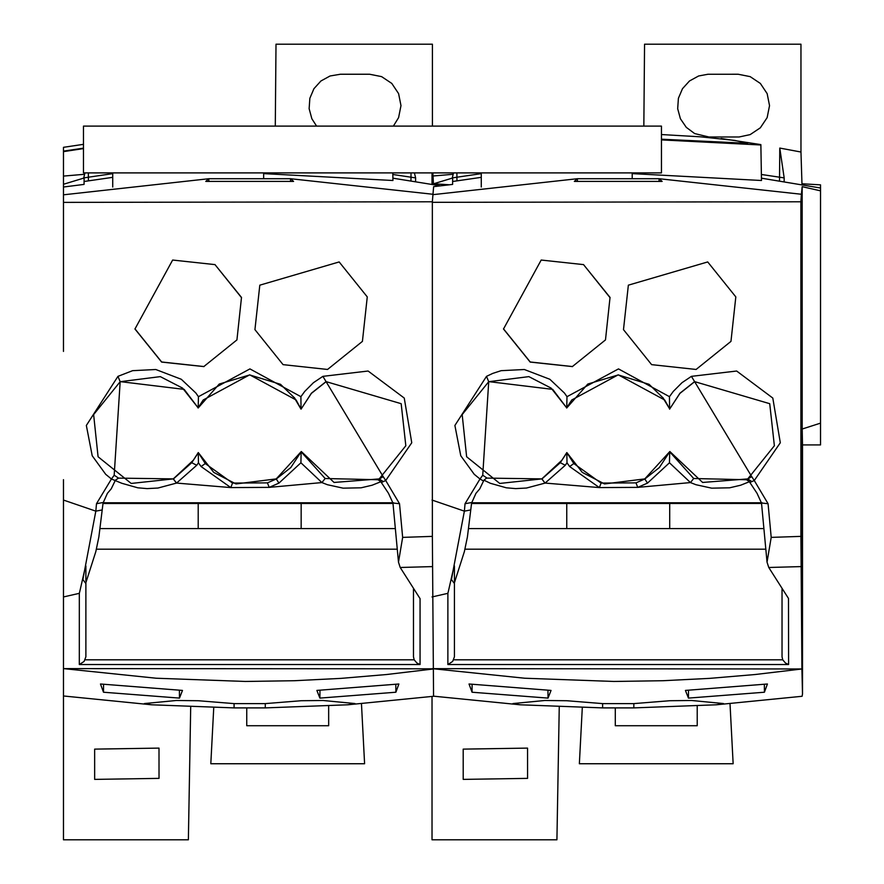 <?xml version="1.0" encoding="UTF-8"?>
<svg xmlns="http://www.w3.org/2000/svg" width="884" height="884" viewBox="0 0 884 884"><rect width="100%" height="100%" fill="white"/><g stroke="black" fill="none" stroke-linecap="round" stroke-linejoin="round"><path stroke-width="1.33" d="M661.453 172.899L83.472 172.899L83.472 126.103L661.453 126.103L661.453 172.899M263.653 178.016L263.653 172.899M112.721 187.021L112.721 172.899M632.204 178.016L632.204 172.899M481.272 187.021L481.272 172.899M328.66 705.598L328.671 725.731L246.746 725.731L246.746 708.106M361.468 703.786L364.595 763.743L210.812 763.743L213.773 707.112M198.138 407.844L182.579 388.109L160.313 376.628L120.169 381.7L93.627 414.585L98.08 456.763L131.197 483.449L173.275 478.896L193.298 460.266L198.281 452.564L213.751 472.41L235.973 483.946L276.228 478.896L301.3 451.514L290.814 467.548L276.283 478.995L267.432 482.874L269.2 487.371L321.909 482.576L300.914 462.785L278.935 483.117L269.2 487.371L230.812 487.581L176.557 483.073L157.916 488.045L147.109 488.609L137.782 487.802L121.848 483.294L111.439 479.006L96.489 503.714L95.826 511.151L63.471 500.057L63.471 668.613L433.359 668.801M347.755 704.791L265.277 707.896L234.083 707.896L151.617 704.791L144.423 703.553L176.292 700.493L198.259 700.736L234.072 703.609L265.288 703.609L301.223 700.725L323.091 700.493L354.948 703.553L347.755 704.791L433.547 696.283L433.359 668.967L386.673 674.514L341.125 678.371L294.284 680.724L245.266 681.454L156.148 678.227L63.471 668.613L63.471 839.8L188.369 839.8L190.712 706.25M100.478 683.995L103.494 692.227L179.474 698.106L182.491 690.426L100.478 683.995M319.953 690.271L319.897 698.106L316.87 690.426L398.883 683.995L395.877 692.227L395.811 684.326M319.897 698.106L395.877 692.227M208.845 181.286L208.823 178.723L208.801 181.286L208.823 178.723L205.773 181.408L293.587 181.408L290.538 178.723L290.571 181.286L290.538 178.723L208.823 178.723L63.471 194.811L63.471 147.319L83.472 144.335M83.472 148.158L63.471 151.109L63.471 176.082L84.654 174.281M63.471 563.904L63.471 484.145M63.471 479.669L63.471 500.057M275.289 126.103L276.007 44.2L432.409 44.2L432.42 126.103M449.381 184.778L433.414 183.773L432.884 172.899M453.205 174.281L432.022 176.082L432.022 172.899L432.022 184.27L452.663 177.993L452.63 181.496L481.272 177.341L452.63 181.496L452.608 184.402L433.624 186.657L432.342 201.784L63.471 202.381L63.471 194.811L208.823 178.723M432.84 194.668L577.374 178.723L574.324 181.408L662.138 181.408L659.088 178.723L577.374 178.723L432.84 194.668M103.494 692.227L103.55 684.326M179.408 690.271L179.474 698.106M94.654 779.39L159.021 778.373L158.998 748.107L94.643 749.124L94.654 779.39M106.4 528.577L198.204 528.577L106.4 528.577M298.405 528.577L303.93 528.577M63.471 187.021L84.057 184.402L84.113 177.993L63.471 184.27M263.653 173.618L392.938 180.502L392.805 172.899L392.938 180.502M440.652 185.861L392.894 178.181L440.652 185.861M112.721 177.341L84.079 181.496L112.721 177.341M392.827 174.48L415.624 177.894L414.419 172.899M112.721 173.64L83.737 177.894L84.941 172.899M410.961 180.822L411.027 172.899M316.582 126.103L311.853 118.743L309.135 108.688L309.853 98.29L313.93 88.698L320.936 80.974L330.075 75.98L340.362 74.245L369.611 74.245L381.612 76.632L391.8 83.439L398.596 93.616L400.982 105.627L398.596 117.627L393.38 126.103M432.84 194.259L290.538 178.723L290.516 181.286M415.624 177.894L415.591 181.552M88.411 180.822L88.345 172.899M697.211 705.598L697.222 725.731L615.297 725.731L615.297 708.106M730.018 703.786L733.145 763.743L579.363 763.743L582.324 707.112M802.506 444.928L802.197 429.016L820.529 423.138L820.529 444.928L802.506 444.928L802.506 694.006L801.91 668.967L755.223 674.514L709.675 678.371L662.823 680.724L613.816 681.454L524.698 678.227L432.298 668.658L801.91 668.967L801.39 194.259L800.893 201.784L432.342 202.325M802.506 694.006L802.097 696.283L716.294 704.791L633.828 707.896L602.634 707.896L520.168 704.791L512.974 703.553L544.842 700.493L566.81 700.736L602.623 703.609L633.839 703.609L669.774 700.725L691.642 700.493L723.499 703.553L716.294 704.791M469.028 683.995L472.045 692.227L548.025 698.106L551.041 690.426L469.028 683.995M688.503 690.271L688.448 698.106L685.42 690.426L767.434 683.995L764.417 692.227L764.362 684.326M688.448 698.106L764.417 692.227M432.022 696.481L432.022 839.8L556.92 839.8L559.263 706.25M643.839 126.103L644.558 44.2L800.959 44.2L800.97 152.026L779.776 148.07L784.174 177.894L761.378 174.48M802.197 429.016L802.175 186.657L820.529 190.845L820.529 184.855L801.965 183.773L800.97 152.026M802.175 186.657L801.39 194.259L801.91 563.904M472.045 692.227L472.1 684.326M547.958 690.271L548.025 698.106M463.205 779.39L527.571 778.373L527.549 748.107L463.194 749.124L463.205 779.39M474.951 528.577L566.755 528.577L474.951 528.577M666.956 528.577L672.481 528.577M632.204 173.618L761.489 180.502L760.87 144.987L661.453 139.893M820.529 188.005L761.444 178.181L820.529 188.005M481.272 173.64L452.288 177.894L453.492 172.899M801.39 194.259L659.088 178.723L659.066 181.286M577.374 178.723L577.396 181.286M779.511 180.822L779.776 148.07M698.625 75.98L707.918 74.256L738.162 74.245L750.162 76.632L760.351 83.439L767.146 93.616L769.533 105.627L767.146 117.627L760.339 127.804L750.162 134.611L739.146 136.976L708.902 136.998L694.658 133.572L686.282 127.351L680.404 118.743L677.685 108.688L678.404 98.29L682.481 88.698L689.487 80.974L698.625 75.98M820.529 423.138L820.529 190.845M721.156 138.501L760.859 144.6M784.174 177.894L784.141 181.552M456.951 180.822L456.895 172.899M661.453 139.197L747.654 143.318L734.726 140.412L700.824 136.843L661.453 134.545M198.281 452.564L205.265 463.548L201.11 466.553L198.447 462.796L198.292 452.796L191.729 462.708L173.397 478.951L176.557 483.073L196.745 465.271L198.447 462.796M267.432 482.874L232.525 483.073L205.254 463.548M201.11 466.553L230.812 487.581L232.525 483.073M326.097 381.711L311.356 393.402L301.035 409.159L311.4 393.214L326.041 381.623L401.17 403.69L405.822 445.746L379.203 478.907L334.064 482.454L301.3 451.514M198.138 408.021L219.254 384.043L249.664 374.927L280.515 384.308L294.284 397.701L301.035 409.159L296.151 399.999L249.686 374.827L203.198 399.988L198.193 407.745L198.436 396.684L195.894 393.037L181.286 379.269L155.805 369.512L132.6 370.672L117.959 376.352L120.125 381.612L184.148 389.369L198.115 407.811L201.143 403.203M196.745 465.271L191.74 462.708M117.959 376.352L86.345 425.458L92.212 455.746L105.671 474.288L111.439 479.006L114.18 475.249L120.169 381.7M173.264 478.885L118.544 478.122L114.202 475.238M103.085 502.775L393.579 502.775M115.019 481.007L111.218 488.841L107.351 493.405M392.96 502.996L399.524 503.725L385.722 480.531L383.347 481.603L379.258 479.017L377.932 479.736L380.938 481.692L372.109 485.217L361.114 487.802L343.136 488.167L327.411 484.719L321.909 482.576L325.146 478.498L301.212 451.89M383.347 481.603L381.313 482.465L380.916 481.703M381.302 482.465L388.474 493.283L392.971 503.084M300.914 462.785L301.135 452.089M377.932 479.736L325.135 478.509M301.035 408.728L300.903 396.684L304.748 391.402L313.422 382.706L322.892 376.352L383.181 476.653L379.269 479.04M118.533 478.133L115.384 480.178M419.944 598.446L400.209 567.484L398.485 562.158L402.651 537.384L432.364 536.378L432.342 201.784M399.524 503.736L402.651 537.384M96.489 503.714L102.732 502.576M392.993 503.46L103.03 503.504M322.892 376.352L368.109 371.026L404.253 398.065L411.756 442.762L385.722 480.531L383.181 476.642M300.914 396.684L249.94 368.904L198.447 396.684M63.471 351.423L63.471 202.381M203.983 366.606L161.617 362.075L134.898 328.947M214.856 264.603L172.645 260.04L134.998 328.914L161.662 361.987L203.85 366.54L236.934 339.909L241.476 297.632L214.911 264.515L241.542 297.499M432.364 536.378L433.359 668.967M400.209 567.484L432.453 566.6M63.471 596.954L79.328 593.33L79.317 664.525L420.033 664.525L416.894 663.011L414.187 659.818L413.48 656.79L413.48 589.109M420.055 664.525L420.055 598.556M102.113 509.957L95.826 511.151L84.499 570.832L79.648 592.092M107.362 493.416L103.052 503.051L98.864 536.953L95.815 551.638L85.693 583.285L82.908 579.561L84.499 570.832M85.881 582.258L85.881 656.79L84.102 661.442L79.339 664.525M85.881 565.959L85.881 580.91M198.204 503.659L198.204 528.577L395.325 528.577M301.157 503.659L301.157 528.577M79.328 593.33L79.615 592.081M259.808 285.167L254.935 329.644L283.057 364.639L327.555 369.457L362.418 341.379L367.269 296.902L339.158 261.94L259.819 285.167M96.389 549.185L397.27 549.185M195.43 528.577L100.246 528.577M566.688 407.844L551.13 388.109L528.864 376.628L488.719 381.7L462.177 414.585L466.63 456.763L499.747 483.449L541.826 478.896L561.848 460.266L566.832 452.564L573.815 463.548L569.65 466.553L566.998 462.796L566.843 452.796M566.843 452.564L582.302 472.41L604.523 483.946L644.779 478.896L669.851 451.514L659.365 467.548L644.834 478.995L635.983 482.874L601.076 483.073L573.804 463.548M635.983 482.874L637.751 487.371L690.459 482.576L669.464 462.785L647.486 483.117L637.751 487.371L599.363 487.581L545.108 483.073L565.296 465.271L560.29 462.708L566.832 452.763M560.279 462.708L541.947 478.951L545.03 483.106L526.466 488.045L515.659 488.609L506.333 487.802L490.399 483.294L483.935 480.178L479.769 488.841L475.901 493.405M565.285 465.271L566.998 462.796M569.65 466.553L599.363 487.581L601.076 483.073M694.647 381.711L679.906 393.402L669.586 409.159L679.951 393.214L694.592 381.623L769.721 403.69L774.373 445.746L747.754 478.907L702.614 482.454L669.851 451.514M566.688 408.021L587.805 384.043L618.214 374.927L649.066 384.308L662.834 397.701L669.575 408.739L664.702 399.999L618.236 374.827L571.749 399.988L566.743 407.745L566.987 396.684L564.445 393.037L549.837 379.269L524.356 369.512L501.151 370.672L492.808 373.379L486.509 376.352L488.675 381.612L552.699 389.369L566.666 407.811M483.57 481.007L479.99 479.006L482.73 475.249L488.719 381.7M541.815 478.885L486.531 478.1L483.935 480.178M471.636 502.775L762.13 502.775M669.586 408.728L669.453 396.684L673.299 391.402L681.973 382.706L691.432 376.352L751.731 476.653L746.483 479.736L749.488 481.692L740.659 485.217L729.665 487.802L711.686 488.167L695.962 484.719L690.459 482.576L693.697 478.498L669.763 451.89M761.511 502.996L768.074 503.725L754.273 480.531L749.864 482.465L749.466 481.703M749.864 482.465L757.024 493.283L761.522 503.084M669.464 462.785L669.685 452.089M746.483 479.736L693.686 478.509M471.282 502.576L465.039 503.714L479.99 479.006L474.222 474.288L460.763 455.746L454.895 425.458L486.509 376.352M788.495 598.446L768.76 567.484L767.036 562.158L771.202 537.384L800.915 536.378L800.893 201.784M768.074 503.736L771.202 537.384M751.897 481.603L747.809 479.017M761.544 503.46L471.581 503.504M691.432 376.352L736.659 371.026L772.804 398.065L780.307 442.762L754.273 480.531L751.72 476.642M669.464 396.684L618.491 368.904L566.998 396.684M465.039 503.714L464.376 511.151L432.022 500.057M572.534 366.606L530.168 362.075L503.449 328.947M583.407 264.603L541.196 260.04L503.548 328.914L530.212 361.987L572.401 366.54L605.485 339.909L610.015 297.632L583.462 264.515L610.093 297.499M800.915 536.378L801.91 668.967M768.76 567.484L801.003 566.6M454.431 582.258L454.431 656.79L452.652 661.442L447.89 664.525L788.583 664.525L785.445 663.011L782.738 659.818L782.031 656.79L782.031 589.109M788.605 664.525L788.484 598.435M432.022 596.954L447.879 593.33L447.868 664.525M470.664 509.957L464.376 511.151L453.127 570.335M453.138 570.335L448.199 592.092M475.912 493.416L471.603 503.051L467.415 536.953L464.365 551.638L454.243 583.285L451.459 579.561L453.05 570.832M454.431 565.959L454.431 580.91M566.755 503.659L566.755 528.577L763.875 528.577M669.707 503.659L669.707 528.577M447.879 593.33L448.166 592.081M735.819 296.902L707.708 261.94L628.358 285.167L623.485 329.644L651.607 364.639L696.106 369.457L730.969 341.379L735.819 296.902M464.94 549.185L765.82 549.185M563.981 528.577L468.796 528.577M265.277 707.896L265.288 703.609M234.083 707.896L234.072 703.609M83.472 148.589L63.471 151.639M633.828 707.896L633.839 703.609M602.634 707.896L602.623 703.609M276.228 478.896L278.935 483.117M176.48 483.106L173.319 478.995M85.173 659.818L414.187 659.818M644.779 478.896L647.486 483.117M487.095 478.122L482.741 475.238M545.03 483.106L541.87 478.995M453.724 659.818L782.738 659.818M63.471 695.973L151.617 704.791M433.624 696.183L520.168 704.791M760.87 144.976L761.489 180.502M294.372 397.612L299.831 406.662M392.96 503.073L398.485 562.158M662.923 397.612L668.381 406.662M566.699 407.811L569.694 403.203M761.511 503.073L767.036 562.158"/></g></svg>
